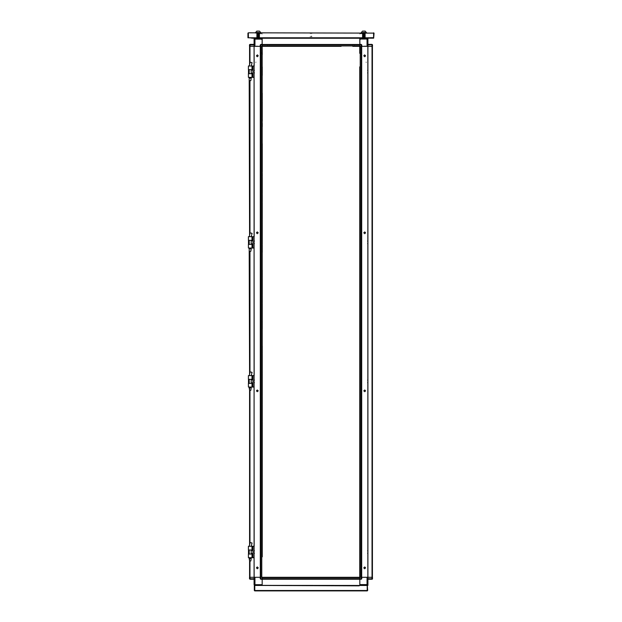 <?xml version="1.0" encoding="UTF-8"?>
<svg xmlns="http://www.w3.org/2000/svg" width="622" height="622" viewBox="0 0 622 622"><rect width="100%" height="100%" fill="white"/><g stroke="black" fill="none" stroke-linecap="round" stroke-linejoin="round"><path stroke-width="0.47" stroke-dasharray="3.11 2.33" d="M258.161 33.215L261.193 33.215L258.161 33.215M255.424 33.215L256.303 33.215L255.424 33.215M258.161 33.401L256.832 33.401L258.161 33.401M258.161 38.774L256.832 38.774L258.161 38.774M261.823 41.806L261.823 42.312M259.809 33.782L261.061 33.782M259.809 38.206L254.997 38.206M255.378 62.161L256.132 62.161L255.378 62.161M260.307 62.161L260.898 62.161M261.574 52.676L261.574 53.313L261.59 52.676M269.155 44.831L269.155 45.227M267.499 44.349L267.499 45.359M262.204 44.349L262.204 45.359M262.204 40.298L262.204 39.287L262.204 40.298M262.204 38.245L262.204 39.093M257.306 33.215L256.062 33.215L257.306 33.215M261.333 33.782L261.87 33.782M311.746 33.145L310.254 33.145L311.746 33.145M312.011 36.69L311.163 36.69L312.011 36.69M312.011 33.145L309.989 33.145L312.011 33.145M310.837 36.69L309.989 36.69L310.837 36.69M259.677 37.584L256.637 37.577L259.677 37.584M259.428 37.825L256.886 37.825L259.428 37.825M258.161 37.406L256.886 37.406L258.161 37.406M259.677 37.234L256.637 37.234L259.677 37.234M258.161 37.164L256.637 37.164L258.161 37.164M258.161 36.993L256.886 36.993L258.161 36.993M259.677 36.822L256.637 36.822L259.677 36.822M258.161 36.745L256.637 36.745L258.161 36.745M258.161 36.574L256.886 36.574L258.161 36.574M259.677 36.403L256.637 36.403L259.677 36.403M258.161 36.325L256.637 36.325L258.161 36.325M258.161 36.154L256.886 36.154L258.161 36.154M259.677 35.983L256.637 35.983L259.677 35.983M258.161 35.913L256.637 35.913L258.161 35.913M258.161 35.742L256.886 35.742L258.161 35.742M259.677 35.571L256.637 35.571L259.677 35.571M258.161 35.493L256.637 35.493L258.161 35.493M258.161 35.322L256.886 35.322L258.161 35.322M259.677 35.151L256.637 35.151L259.677 35.151M258.161 35.073L256.637 35.073L258.161 35.073M258.161 34.902L256.886 34.902L258.161 34.902M259.677 34.731L256.637 34.731L259.677 34.731M258.161 34.661L256.637 34.661L258.161 34.661M258.161 34.49L256.886 34.49L258.161 34.49M259.677 34.319L256.637 34.319L259.677 34.319M258.161 34.241L256.637 34.241L258.161 34.241M258.161 34.07L256.886 34.07L258.161 34.07M259.677 33.899L256.637 33.899L259.677 33.899M258.161 33.821L256.637 33.821L258.161 33.821M258.161 33.65L256.886 33.65L258.161 33.65M259.677 33.479L256.637 33.479L259.677 33.479M258.666 32.15L257.143 32.15L258.666 32.15M256.489 32.772L259.825 32.772L256.489 32.772M260.812 32.772L255.502 32.772M260.812 32.671L255.502 32.671M259.483 31.1L256.832 31.1M365.612 32.772L362.074 32.772L365.612 32.772M365.612 33.145L362.074 33.145L365.612 33.145M259.926 32.772L256.388 32.772L259.926 32.772M259.926 33.145L256.388 33.145L259.926 33.145M263.72 33.145L260.307 33.145L263.72 33.145M359.92 33.145L358.28 33.145L359.92 33.145M361.693 33.145L358.28 33.145L361.693 33.145M310.051 33.145L311.949 33.145L310.051 33.145M310.051 33.401L311.949 33.401L310.051 33.401M310.891 33.401L311.575 33.401L310.891 33.401M311.583 36.185L311.047 36.185L311.583 36.185M260.369 46.362L259.833 46.362L260.369 46.362M260.369 45.981L259.833 45.981L260.369 45.981M254.048 42.436L254.048 42.949L254.048 42.436M257.213 46.362L256.676 46.362L257.213 46.362M257.213 45.981L256.676 45.981L257.213 45.981M262.142 40.072L262.142 38.992L262.142 40.072M261.761 40.072L261.761 38.992L261.761 40.072M262.142 44.465L262.142 43.828L262.142 44.465M262.142 38.65L262.142 39.279L262.142 38.65M261.761 44.465L261.761 43.828L261.761 44.465M261.761 39.279L261.761 38.65L261.761 39.279M259.724 33.145L256.591 33.145L259.724 33.145M260.431 33.145L261.069 33.145L260.431 33.145M258.853 33.145L261.069 33.145L258.853 33.145M259.483 33.339L256.832 33.339L259.483 33.339M259.483 38.712L256.832 38.712L259.483 38.712M261.061 38.144L259.809 38.144M261.061 33.72L259.809 33.72M255.393 62.161L256.155 62.161L255.393 62.161M262.204 39.279L262.204 40.29L262.204 39.279M267.561 45.344L267.561 44.333M269.217 45.219L269.217 44.59M262.204 45.344L262.204 44.333M260.913 62.161L260.198 62.161M261.87 38.144L261.333 38.144M262.204 44.908L262.204 44.395M262.204 39.023L262.204 38.144M260.245 46.362L260.75 46.362M249.5 46.362L250.005 46.362M254.048 44.908L254.048 44.395M255.245 33.145L257.461 33.145L255.245 33.145M261.87 33.72L261.333 33.72M285.179 46.362L286.252 46.362M285.716 45.981L286.252 45.981L285.716 45.981M310.464 46.362L311.536 46.362M311 45.981L311.536 45.981L311 45.981M335.748 46.362L336.821 46.362M336.284 45.981L336.821 45.981L336.284 45.981M269.536 46.362L268.906 46.362L269.536 46.362M306.576 45.981L307.206 45.981L306.576 45.981M290.14 45.981L289.51 45.981L290.14 45.981M331.86 45.981L332.49 45.981L331.86 45.981M315.424 45.981L314.794 45.981L315.424 45.981M341.089 45.981L340.452 45.981L341.089 45.981M352.464 45.981L353.094 45.981L352.464 45.981M280.911 45.981L281.548 45.981L280.911 45.981M268.906 45.981L269.536 45.981L268.906 45.981M359.796 34.124L359.796 33.72L359.796 34.124M359.796 44.838L359.796 44.434L359.796 44.838M262.204 44.434L262.204 44.838L262.204 44.434M359.796 38.269L359.796 39.023M362.323 37.584L365.363 37.577L362.323 37.584M362.572 37.825L365.114 37.825L362.572 37.825M363.839 37.406L365.114 37.406L363.839 37.406M362.323 37.234L365.363 37.234L362.323 37.234M363.839 37.164L365.363 37.164L363.839 37.164M363.839 36.993L365.114 36.993L363.839 36.993M362.323 36.822L365.363 36.822L362.323 36.822M363.839 36.745L365.363 36.745L363.839 36.745M363.839 36.574L365.114 36.574L363.839 36.574M362.323 36.403L365.363 36.403L362.323 36.403M363.839 36.325L365.363 36.325L363.839 36.325M363.839 36.154L365.114 36.154L363.839 36.154M362.323 35.983L365.363 35.983L362.323 35.983M363.839 35.913L365.363 35.913L363.839 35.913M363.839 35.742L365.114 35.742L363.839 35.742M362.323 35.571L365.363 35.571L362.323 35.571M363.839 35.493L365.363 35.493L363.839 35.493M363.839 35.322L365.114 35.322L363.839 35.322M362.323 35.151L365.363 35.151L362.323 35.151M363.839 35.073L365.363 35.073L363.839 35.073M363.839 34.902L365.114 34.902L363.839 34.902M362.323 34.731L365.363 34.731L362.323 34.731M363.839 34.661L365.363 34.661L363.839 34.661M363.839 34.49L365.114 34.49L363.839 34.49M362.323 34.319L365.363 34.319L362.323 34.319M363.839 34.241L365.363 34.241L363.839 34.241M363.839 34.07L365.114 34.07L363.839 34.07M362.323 33.899L365.363 33.899L362.323 33.899M363.839 33.821L365.363 33.821L363.839 33.821M363.839 33.65L365.114 33.65L363.839 33.65M362.323 33.479L365.363 33.479L362.323 33.479M363.334 32.15L364.857 32.15L363.334 32.15M365.511 32.772L362.175 32.772L365.511 32.772M366.498 32.671L361.188 32.671M365.168 31.1L362.517 31.1M366.498 32.772L361.188 32.772M365.363 37.577L363.839 37.577L365.363 37.577M362.276 33.145L365.409 33.145L362.276 33.145M361.569 33.145L360.931 33.145L361.569 33.145M363.147 33.145L360.931 33.145L363.147 33.145M362.517 33.339L365.168 33.339L362.517 33.339M362.517 38.712L365.168 38.712L362.517 38.712M360.939 38.144L362.191 38.144M360.939 33.72L362.191 33.72M366.607 62.161L365.845 62.161L366.607 62.161M367.952 46.362L367.509 46.362M359.796 39.279L359.796 40.29L359.796 39.279M354.439 45.344L354.439 44.333M352.783 45.219L352.783 44.59M359.796 45.344L359.796 44.333M360.41 52.676L360.41 53.313L360.426 52.676M360.13 38.144L360.667 38.144M359.796 39.093L359.796 38.144M367.952 44.908L367.952 44.395L367.952 44.908M366.607 46.362L365.845 46.362L366.607 46.362M366.755 33.145L364.539 33.145L366.755 33.145M360.13 33.72L360.667 33.72M361.631 46.362L362.167 46.362L361.631 46.362M361.631 45.981L362.167 45.981L361.631 45.981M367.952 42.436L367.952 42.949L367.952 42.436M364.787 46.362L365.324 46.362L364.787 46.362M364.787 45.981L365.324 45.981L364.787 45.981M359.858 40.072L359.858 38.992L359.858 40.072M360.239 40.072L360.239 38.992L360.239 40.072M359.858 44.465L359.858 43.828L359.858 44.465M359.858 38.65L359.858 39.279L359.858 38.65M360.239 44.465L360.239 43.828L360.239 44.465M360.239 39.279L360.239 38.65L360.239 39.279M363.839 33.215L360.807 33.215L363.839 33.215M366.576 33.215L365.697 33.215L366.576 33.215M363.839 33.401L365.168 33.401L363.839 33.401M363.839 38.774L365.168 38.774L363.839 38.774M360.177 41.806L360.177 42.312M362.191 38.206L360.939 38.206M362.191 33.782L360.939 33.782M366.622 62.161L365.868 62.161L366.622 62.161M352.845 44.831L352.845 45.227M354.501 44.349L354.501 45.359M359.796 44.349L359.796 45.359M359.796 40.298L359.796 39.287L359.796 40.298M360.667 38.206L360.13 38.206M363.839 38.206L367.003 38.206L363.839 38.206M359.796 44.395L359.796 44.908M372.5 46.362L371.995 46.362M361.755 46.362L361.265 46.362M365.868 46.362L366.622 46.362L365.868 46.362M364.694 33.215L365.938 33.215L364.694 33.215M360.667 33.782L360.13 33.782M315.424 46.362L314.794 46.362L315.424 46.362M332.49 46.362L331.86 46.362L332.49 46.362M290.14 46.362L289.51 46.362L290.14 46.362M307.206 46.362L306.576 46.362L307.206 46.362M280.911 46.362L281.548 46.362L280.911 46.362M341.089 46.362L340.452 46.362L341.089 46.362M352.464 46.362L353.094 46.362L352.464 46.362M262.204 34.124L262.204 33.72L262.204 34.124M359.796 45.95L359.796 46.362L359.796 45.95M262.204 46.362L262.204 45.95L262.204 46.362M359.796 44.87L359.796 44.465M256.637 37.577L258.161 37.577L256.637 37.577M359.78 552.025L359.78 552.561M360.154 552.025L360.154 552.561L360.154 552.025M359.78 526.204L359.78 527.277M360.154 526.741L360.154 526.204L360.154 526.741M359.78 500.92L359.78 502.001M360.154 501.456L360.154 502.001L360.154 501.456M359.78 475.636L359.78 476.716M360.154 476.18L360.154 475.636L360.154 476.18M359.78 450.359L359.78 451.432M360.154 450.896L360.154 451.432L360.154 450.896M359.78 425.075L359.78 426.148M360.154 425.611L360.154 426.148L360.154 425.611M359.78 399.791L359.78 400.863M360.154 400.327L360.154 400.863L360.154 400.327M359.78 375.043L359.78 375.579L359.78 375.043M360.154 375.043L360.154 375.579L360.154 375.043M359.78 349.222L359.78 350.295M360.154 349.758L360.154 350.295L360.154 349.758M359.78 323.938L359.78 325.011M360.154 324.474L360.154 325.011L360.154 324.474M359.78 298.653L359.78 299.726M360.154 299.19L360.154 299.726L360.154 299.19M359.78 273.369L359.78 274.45M360.154 273.905L360.154 274.45L360.154 273.905M359.78 248.085L359.78 249.165M360.154 248.629L360.154 248.085L360.154 248.629M359.78 222.808L359.78 223.881M360.154 223.345L360.154 223.881L360.154 223.345M359.78 197.524L359.78 198.597M360.154 198.06L360.154 198.597L360.154 198.06M359.78 172.24L359.78 173.313M360.154 172.776L360.154 173.313L360.154 172.776M359.78 146.955L359.78 148.028M360.154 147.492L360.154 148.028L360.154 147.492M359.78 121.671L359.78 122.744M360.154 122.207L360.154 122.744L360.154 122.207M359.78 96.387L359.78 97.46M360.154 96.923L360.154 97.46L360.154 96.923M359.78 71.102L359.78 72.183M360.154 71.639L360.154 72.183L360.154 71.639M367.485 243.319L367.485 243.824L367.485 243.319M367.485 241.297L367.485 240.792L367.485 241.297M367.485 72.65L367.485 73.163L367.485 72.65M367.485 70.628L367.485 70.123L367.485 70.628M367.485 551.014L367.485 550.509L367.485 551.014M367.485 553.036L367.485 553.541L367.485 553.036M367.485 380.353L367.485 379.848L367.485 380.353M367.485 382.375L367.485 382.88L367.485 382.375M367.866 243.319L367.866 243.824L367.866 243.319M367.866 241.297L367.866 240.792L367.866 241.297M367.866 72.65L367.866 73.163L367.866 72.65M367.866 70.628L367.866 70.123L367.866 70.628M367.866 551.014L367.866 550.509L367.866 551.014M367.866 553.036L367.866 553.541L367.866 553.036M367.866 380.353L367.866 379.848L367.866 380.353M367.866 382.375L367.866 382.88L367.866 382.375M359.78 548.231L359.78 547.601L359.78 548.231M359.78 522.317L359.78 522.954M359.78 505.888L359.78 505.251M359.78 497.67L359.78 497.032M359.78 471.748L359.78 472.386M359.78 454.682L359.78 455.32M359.78 447.101L359.78 446.472L359.78 447.101M359.78 421.817L359.78 421.187L359.78 421.817M359.78 404.121L359.78 404.751M359.78 378.837L359.78 379.467M359.78 371.248L359.78 370.619L359.78 371.248M359.78 328.268L359.78 328.898L359.78 328.268M359.78 151.916L359.78 151.286M360.154 548.231L360.154 547.601L360.154 548.231M360.154 531.165L360.154 530.535L360.154 531.165M360.154 522.954L360.154 522.317L360.154 522.954M360.154 505.888L360.154 505.251L360.154 505.888M360.154 497.67L360.154 497.032L360.154 497.67M360.154 480.604L360.154 479.966L360.154 480.604M360.154 472.386L360.154 471.748L360.154 472.386M360.154 455.32L360.154 454.682L360.154 455.32M360.154 447.101L360.154 446.472L360.154 447.101M360.154 430.035L360.154 429.405L360.154 430.035M360.154 421.817L360.154 421.187L360.154 421.817M360.154 404.751L360.154 404.121L360.154 404.751M360.154 396.533L360.154 395.903L360.154 396.533M360.154 379.467L360.154 378.837L360.154 379.467M360.154 371.248L360.154 370.619L360.154 371.248M360.154 354.182L360.154 353.553L360.154 354.182M360.154 345.964L360.154 345.334L360.154 345.964M360.154 328.898L360.154 328.268L360.154 328.898M360.154 320.68L360.154 320.05L360.154 320.68M360.154 303.614L360.154 302.984L360.154 303.614M360.154 295.403L360.154 294.766L360.154 295.403M360.154 278.337L360.154 277.7L360.154 278.337M360.154 270.119L360.154 269.481L360.154 270.119M360.154 253.053L360.154 252.415L360.154 253.053M360.154 244.835L360.154 244.205L360.154 244.835M360.154 227.769L360.154 227.131L360.154 227.769M360.154 219.55L360.154 218.921L360.154 219.55M360.154 202.484L360.154 201.855L360.154 202.484M360.154 194.266L360.154 193.636L360.154 194.266M360.154 177.2L360.154 176.57L360.154 177.2M360.154 168.982L360.154 168.352L360.154 168.982M360.154 151.916L360.154 151.286L360.154 151.916M360.154 143.698L360.154 143.068L360.154 143.698M360.154 126.631L360.154 126.002L360.154 126.631M360.154 118.413L360.154 117.783L360.154 118.413M360.154 101.347L360.154 100.717L360.154 101.347M360.154 93.137L360.154 92.499L360.154 93.137M360.154 76.063L360.154 75.433L360.154 76.063M360.154 53.694L360.154 53.057L360.154 53.694M360.154 66.842L360.154 67.471L360.154 66.842M360.154 556.83L360.154 556.2L360.154 556.83M360.154 569.977L360.154 570.607L360.154 569.977M372.018 577.309L372.422 577.309L372.018 577.309M361.296 577.309L361.701 577.309L361.296 577.309M251.226 558.455L249.204 558.455M250.845 560.99L249.577 560.99M250.215 546.31L251.226 546.31L250.215 546.31M262.22 72.183L262.22 71.102M261.846 71.639L261.846 72.183L261.846 71.639M262.22 97.46L262.22 96.387M261.846 96.923L261.846 96.387L261.846 96.923M262.22 122.207L262.22 121.671L262.22 122.207M261.846 122.207L261.846 121.671L261.846 122.207M262.22 148.028L262.22 146.955M261.846 147.492L261.846 146.955L261.846 147.492M262.22 172.776L262.22 172.24L262.22 172.776M261.846 172.776L261.846 172.24L261.846 172.776M262.22 198.597L262.22 197.524M261.846 198.06L261.846 197.524L261.846 198.06M262.22 223.881L262.22 222.808M261.846 223.345L261.846 222.808L261.846 223.345M262.22 249.165L262.22 248.085M261.846 248.629L261.846 248.085L261.846 248.629M262.22 274.45L262.22 273.369M261.846 273.905L261.846 274.45L261.846 273.905M262.22 299.726L262.22 298.653M261.846 299.19L261.846 298.653L261.846 299.19M262.22 325.011L262.22 323.938M261.846 324.474L261.846 323.938L261.846 324.474M262.22 350.295L262.22 349.222M261.846 349.758L261.846 349.222L261.846 349.758M262.22 375.579L262.22 374.506M261.846 375.043L261.846 374.506L261.846 375.043M262.22 400.863L262.22 399.791M261.846 400.327L261.846 400.863L261.846 400.327M262.22 426.148L262.22 425.075M261.846 425.611L261.846 426.148L261.846 425.611M262.22 451.432L262.22 450.359M261.846 450.896L261.846 451.432L261.846 450.896M262.22 476.716L262.22 475.636M261.846 476.18L261.846 475.636L261.846 476.18M262.22 502.001L262.22 500.92M261.846 501.456L261.846 502.001L261.846 501.456M262.22 527.277L262.22 526.204M261.846 526.741L261.846 526.204L261.846 526.741M262.22 552.561L262.22 551.489M261.846 552.025L261.846 551.489L261.846 552.025M254.515 380.353L254.515 379.848L254.515 380.353M254.515 382.375L254.515 382.88L254.515 382.375M254.515 551.014L254.515 550.509L254.515 551.014M254.515 553.036L254.515 553.541L254.515 553.036M254.515 72.65L254.515 73.163L254.515 72.65M254.515 70.628L254.515 70.123L254.515 70.628M254.515 243.319L254.515 243.824L254.515 243.319M254.515 241.297L254.515 240.792L254.515 241.297M254.134 380.353L254.134 379.848L254.134 380.353M254.134 382.375L254.134 382.88L254.134 382.375M254.134 551.014L254.134 550.509L254.134 551.014M254.134 553.036L254.134 553.541L254.134 553.036M254.134 72.65L254.134 73.163L254.134 72.65M254.134 70.628L254.134 70.123L254.134 70.628M254.134 243.319L254.134 243.824L254.134 243.319M254.134 241.297L254.134 240.792L254.134 241.297M262.22 118.413L262.22 117.783L262.22 118.413M262.22 126.631L262.22 126.002M262.22 151.286L262.22 151.916M262.22 168.352L262.22 168.982M262.22 227.131L262.22 227.769M262.22 328.898L262.22 328.268M262.22 447.101L262.22 446.472L262.22 447.101M261.846 75.433L261.846 76.063L261.846 75.433M261.846 92.499L261.846 93.137L261.846 92.499M261.846 100.717L261.846 101.347L261.846 100.717M261.846 117.783L261.846 118.413L261.846 117.783M261.846 126.002L261.846 126.631L261.846 126.002M261.846 143.068L261.846 143.698L261.846 143.068M261.846 151.286L261.846 151.916L261.846 151.286M261.846 168.352L261.846 168.982L261.846 168.352M261.846 176.57L261.846 177.2L261.846 176.57M261.846 193.636L261.846 194.266L261.846 193.636M261.846 201.855L261.846 202.484L261.846 201.855M261.846 218.921L261.846 219.55L261.846 218.921M261.846 227.131L261.846 227.769L261.846 227.131M261.846 244.205L261.846 244.835L261.846 244.205M261.846 252.415L261.846 253.053L261.846 252.415M261.846 269.481L261.846 270.119L261.846 269.481M261.846 277.7L261.846 278.337L261.846 277.7M261.846 294.766L261.846 295.403L261.846 294.766M261.846 302.984L261.846 303.614L261.846 302.984M261.846 320.05L261.846 320.68L261.846 320.05M261.846 328.268L261.846 328.898L261.846 328.268M261.846 345.334L261.846 345.964L261.846 345.334M261.846 353.553L261.846 354.182L261.846 353.553M261.846 370.619L261.846 371.248L261.846 370.619M261.846 378.837L261.846 379.467L261.846 378.837M261.846 395.903L261.846 396.533L261.846 395.903M261.846 404.121L261.846 404.751L261.846 404.121M261.846 421.187L261.846 421.817L261.846 421.187M261.846 429.405L261.846 430.035L261.846 429.405M261.846 446.472L261.846 447.101L261.846 446.472M261.846 454.682L261.846 455.32L261.846 454.682M261.846 471.748L261.846 472.386L261.846 471.748M261.846 479.966L261.846 480.604L261.846 479.966M261.846 497.032L261.846 497.67L261.846 497.032M261.846 505.251L261.846 505.888L261.846 505.251M261.846 522.317L261.846 522.954L261.846 522.317M261.846 530.535L261.846 531.165L261.846 530.535M261.846 547.601L261.846 548.231L261.846 547.601M261.846 569.977L261.846 570.607L261.846 569.977M261.846 556.83L261.846 556.2L261.846 556.83M261.846 66.842L261.846 67.471L261.846 66.842M261.846 53.694L261.846 53.057L261.846 53.694"/><path stroke-width="0.93" d="M254.997 38.206L359.796 38.206M262.204 44.908L260.75 44.908L260.75 44.395L262.204 44.395L262.204 46.362L268.906 46.362M250.005 46.362L250.005 44.395L254.048 44.395L254.048 44.908L249.5 44.908L249.5 46.362L262.204 46.362L262.22 556.83M373.573 32.772L373.705 37.825L370.284 38.206L370.284 37.701L373.573 37.701L373.573 33.153L248.427 32.772L374.079 33.153L373.698 38.206L367.392 38.206L367.952 39.023L359.796 39.023L359.796 44.395L361.25 44.395L361.25 44.908L359.796 44.908L359.796 38.269L262.204 38.245L262.204 44.395L262.204 39.093L254.048 39.093L254.048 46.362L249.982 46.362L249.982 62.876M254.476 38.269L248.427 37.701L248.302 33.145L248.295 37.825L370.284 37.825M286.851 46.362L284.581 46.362M312.135 46.362L309.865 46.362M337.419 46.362L335.149 46.362M306.576 46.362L290.14 46.362M331.86 46.362L315.424 46.362M341.089 46.362L262.204 46.362L262.22 54.573M280.911 46.362L269.155 46.362M359.796 44.465L262.204 44.465L359.796 44.465L359.796 44.87L262.204 44.87L262.204 45.95L359.796 45.95L359.796 44.87M361.188 32.772L366.498 32.772L365.168 31.1L362.517 31.1L361.188 32.671L366.498 32.671M367.524 38.269L367.952 38.269L367.952 44.395L371.995 44.395L372.5 44.908L372.5 46.362L367.866 46.362L367.866 577.309L359.78 577.309L359.78 66.842M367.066 38.206L367.066 46.362L352.845 46.362M256.832 31.1L255.502 32.772L260.812 32.772L259.483 31.1L256.832 31.1L255.502 32.671L260.812 32.671L259.483 31.1M359.78 553.168L359.78 552.025M359.78 527.884L359.78 525.606M359.78 502.599L359.78 500.321M359.78 477.315L359.78 475.037M359.78 451.432L359.78 450.359M359.78 426.746L359.78 424.468M359.78 400.863L359.78 399.791M359.78 350.894L359.78 348.623M359.78 325.99L359.78 322.958M359.78 300.333L359.78 298.055M359.78 275.048L359.78 272.77M359.78 249.764L359.78 247.486M359.78 224.48L359.78 222.202M359.78 199.195L359.78 196.917M359.78 173.911L359.78 171.641M359.78 148.627L359.78 146.357M359.78 123.724L359.78 120.691M359.78 98.066L359.78 95.788M359.78 72.782L359.78 70.504M359.78 530.535L359.78 528.257L359.78 530.535M359.78 522.954L359.78 505.251M359.78 480.604L359.78 497.67M359.78 472.386L359.78 471.748M359.78 455.32L359.78 452.031M359.78 429.405L359.78 427.127L359.78 429.405M359.78 404.751L359.78 404.121M359.78 396.533L359.78 398.811L359.78 396.533M359.78 379.467L359.78 378.837M359.78 353.553L359.78 351.274L359.78 353.553M359.78 345.964L359.78 348.242L359.78 345.964M359.78 302.984L359.78 300.706L359.78 302.984M359.78 295.403L359.78 297.674L359.78 295.403M359.78 277.7L359.78 275.429L359.78 277.7M359.78 270.119L359.78 272.389L359.78 270.119M359.78 252.415L359.78 250.145L359.78 252.415M359.78 244.835L359.78 247.105L359.78 244.835M359.78 227.131L359.78 224.861L359.78 227.131M359.78 219.55L359.78 221.829L359.78 219.55M359.78 201.855L359.78 199.576L359.78 201.855M359.78 194.266L359.78 196.544L359.78 194.266M359.78 176.57L359.78 174.292L359.78 176.57M359.78 168.982L359.78 171.26L359.78 168.982M359.78 151.286L359.78 151.916M359.78 143.698L359.78 145.976L359.78 143.698M359.78 100.717L359.78 98.439L359.78 100.717M359.78 93.137L359.78 95.407L359.78 93.137M359.78 75.433L359.78 73.163L359.78 75.433M359.78 53.313L359.796 44.908M359.78 556.83L359.78 570.607M359.78 550.509L359.78 551.489M251.226 558.455L250.845 560.99L249.577 560.99L249.204 558.455L251.226 558.455L251.226 557.685M262.22 70.504L262.22 72.782M262.22 95.788L262.22 98.066M262.22 146.357L262.22 148.627M262.22 194.266L262.22 201.855M262.22 222.202L262.22 224.48M262.22 247.486L262.22 249.764M262.22 272.77L262.22 275.048M262.22 298.055L262.22 300.333M262.22 323.339L262.22 325.617M262.22 348.623L262.22 350.894M262.22 373.908L262.22 376.178M262.22 396.533L262.22 404.121M262.22 424.468L262.22 426.746M262.22 449.753L262.22 452.031M262.22 475.037L262.22 477.315M262.22 500.321L262.22 502.599M262.22 525.606L262.22 527.884M262.22 550.89L262.22 553.168M262.22 75.433L262.22 73.163M262.22 93.137L262.22 95.407M262.22 100.717L262.22 98.439M262.22 123.35L262.22 126.631M262.22 143.698L262.22 145.976M262.22 171.26L262.22 149.008M262.22 176.57L262.22 174.292M262.22 219.55L262.22 221.829M262.22 244.205L262.22 224.861M262.22 252.415L262.22 250.145M262.22 270.119L262.22 272.389M262.22 277.7L262.22 275.429M262.22 295.403L262.22 297.674M262.22 302.984L262.22 300.706M262.22 320.68L262.22 322.958M262.22 325.99L262.22 328.898M262.22 345.964L262.22 348.242M262.22 353.553L262.22 351.274M262.22 371.248L262.22 373.527M262.22 378.837L262.22 376.559M262.22 421.817L262.22 424.095M262.22 429.405L262.22 427.127M262.22 454.682L262.22 452.412M262.22 472.386L262.22 474.656M262.22 479.966L262.22 477.696M262.22 497.67L262.22 499.94M262.22 505.251L262.22 502.98M262.22 522.954L262.22 525.225M262.22 530.535L262.22 528.257M262.22 548.231L262.22 550.509M262.22 66.842L262.22 67.471L262.22 66.842M262.22 118.413L262.22 121.072M248.442 240.31L251.98 240.31L251.98 236.64L248.442 236.64L248.442 240.31M251.98 248.022L248.442 248.022L248.442 244.353L251.98 244.353L251.98 248.022L252.921 248.022L252.921 236.64L254.134 236.64L254.11 77.353L252.921 77.353L252.921 65.979L254.134 65.979L254.11 46.362L254.048 584.641L262.204 584.641L262.204 579.269L260.75 579.269L260.75 578.763L262.204 578.763L262.204 585.465M248.442 549.972L251.98 549.972L251.98 546.31L248.442 546.31L248.442 549.972M251.98 557.685L248.442 557.685L248.442 554.015L251.98 554.015L251.98 557.685L252.921 557.685L252.921 546.31L254.134 546.31L254.11 387.024L252.921 387.024L252.921 375.641L254.134 375.641L254.11 248.022L252.921 248.022M249.577 374.172L249.204 248.792L251.226 248.792L251.226 248.022M249.577 251.319L250.845 251.319L251.226 248.792M251.226 387.794L250.845 390.321L249.577 390.321L249.204 387.794L251.226 387.794L251.226 387.024M248.442 69.641L251.98 69.641L251.98 65.979L248.442 65.979L248.442 69.641M251.98 77.353L248.442 77.353L248.442 73.691L251.98 73.691L251.98 77.353L252.921 77.353M248.442 379.311L251.98 379.311L251.98 375.641L248.442 375.641L248.442 379.311M251.98 387.024L248.442 387.024L248.442 383.354L251.98 383.354L251.98 387.024L252.921 387.024M359.796 579.206L262.204 579.206L262.204 578.802L359.796 578.802L359.796 577.714L262.204 577.714L262.204 578.802M359.796 578.763L361.25 578.763L361.25 579.269L359.796 579.269L359.796 577.309L262.204 577.309L262.204 578.763M359.796 585.465L262.204 585.403L359.796 585.426L359.796 579.269L359.796 584.579L367.952 584.579L367.89 46.362L361.755 46.362L361.755 44.908L361.25 44.908L361.25 46.362L360.185 46.362L360.185 577.309L361.265 577.309L361.265 46.362M371.995 577.309L371.995 579.269L367.952 579.269L367.952 578.763L372.5 578.763L372.5 577.309L367.952 577.309L372.018 577.309L372.018 46.362L367.952 46.362L367.952 39.023M254.934 585.465L254.934 577.309L261.815 577.309L261.815 46.362L260.735 46.362L260.735 577.309L262.204 577.309M249.5 577.309L250.005 579.269L254.048 579.269L250.005 579.269L249.5 578.802L249.5 577.309L254.048 577.309L249.982 577.309L249.982 560.99M249.577 235.17L249.204 78.131L251.226 78.131L251.226 77.353M249.577 80.658L250.845 80.658L251.226 78.131M260.75 46.362L260.75 44.908L260.245 44.908L260.245 46.362L254.934 46.362L254.934 38.206L262.204 38.206M372.391 44.59L367.952 44.908M367.952 44.395L371.995 44.395L371.995 46.362M361.25 577.309L361.25 578.763L361.755 578.763L361.755 577.309L367.066 577.309L367.066 585.465L367.952 584.579L367.952 585.403L367.392 585.403M252.921 557.685L254.11 557.685L254.134 577.309L260.245 577.309L260.245 578.763L260.75 578.763L260.75 577.309M364.71 231.936L365.596 232.822L364.71 233.709L363.823 232.822L364.71 231.936M364.71 54.954L365.596 55.84L364.71 56.726L363.823 55.84L364.43 55M364.71 391.728L365.596 390.841L364.71 389.963L363.823 390.841L364.71 391.728M364.71 568.71L365.596 567.832L364.71 566.945L363.823 567.832L364.43 568.671M257.29 391.728L256.404 390.841L257.29 389.963L258.177 390.841L257.29 391.728M257.29 568.71L256.404 567.832L257.29 566.945L258.177 567.832L257.57 568.671M257.29 231.936L256.404 232.822L257.29 233.709L258.177 232.822L257.29 231.936M257.29 54.954L256.404 55.84L257.29 56.726L258.177 55.84L257.57 55M254.048 44.908L254.048 46.362M262.204 44.395L260.75 44.395L260.245 46.362M254.048 39.093L254.934 38.206M249.609 44.59L250.005 44.395M251.708 37.825L247.921 37.825L247.921 33.153L248.427 32.772M251.716 38.206L370.284 38.206M254.608 38.269L254.048 38.269L254.048 44.395M340.452 46.362L337.8 46.362M334.768 46.362L332.49 46.362M314.794 46.362L312.516 46.362M309.484 46.362L307.206 46.362M289.51 46.362L287.232 46.362M284.2 46.362L281.548 46.362M361.755 44.908L361.25 44.395M353.094 46.362L359.78 46.362L359.78 53.057L359.78 46.362M361.677 577.309L361.677 46.362L361.701 577.309M372.422 46.362L372.422 577.309M359.78 303.614L359.78 320.05M359.78 278.337L359.78 294.766M359.78 227.769L359.78 244.205M359.78 202.484L359.78 218.921M359.78 126.631L359.78 143.068M359.78 101.347L359.78 117.783M359.78 76.063L359.78 92.499M359.78 556.2L359.78 553.541L359.78 556.2M359.78 479.966L359.78 477.696L359.78 479.966M359.78 424.095L359.78 421.817L359.78 424.095M359.78 373.527L359.78 371.248L359.78 373.527M359.78 70.123L359.78 67.471L359.78 70.123M251.226 546.31L252.058 542.975L250.153 542.516L249.694 544.39L250.153 542.516M260.323 577.309L260.299 46.362M249.577 577.309L249.577 558.455M249.577 544.833L249.577 387.794M249.577 64.509L249.577 46.362M262.22 117.783L262.22 101.347M262.22 193.636L262.22 177.2M262.22 218.921L262.22 202.484M262.22 294.766L262.22 278.337M262.22 320.05L262.22 303.614M262.22 370.619L262.22 354.182M262.22 395.903L262.22 379.467M262.22 421.187L262.22 404.751M262.22 446.472L262.22 430.035M262.22 471.748L262.22 455.32M262.22 497.032L262.22 480.604M262.22 522.317L262.22 505.888M262.22 547.601L262.22 531.165M262.22 173.911L262.22 173.313M262.22 172.24L262.22 171.641M359.78 452.412L359.78 454.682M248.512 240.31L248.512 244.353M251.98 236.64L252.921 236.64M262.22 556.2L262.22 553.541M262.22 449.379L262.22 447.101M262.22 247.105L262.22 244.835M262.22 70.123L262.22 67.471M248.512 549.972L248.512 554.015M251.98 546.31L252.921 546.31M252.05 233.304L250.153 232.846L249.694 234.719L250.153 232.846M251.226 375.641L252.058 372.314L250.153 371.847L249.694 373.721L250.153 371.847M248.512 69.641L248.512 73.691M251.98 65.979L252.921 65.979M248.512 379.311L248.512 383.354M251.98 375.641L252.921 375.641M371.995 579.269L372.391 579.082M367.952 578.763L367.952 577.309M361.755 578.763L361.25 579.269L361.755 577.309M359.166 577.309L262.834 577.309M254.305 590.519L254.305 585.465L254.686 590.9L367.314 590.9L367.322 585.465L367.695 590.519M254.686 590.9L263.401 590.9M358.599 590.9L367.314 590.9M359.228 585.846L262.772 585.465L359.228 585.846M262.772 585.465L254.81 585.465L254.81 590.519L367.19 590.519L367.19 585.465L359.228 585.465M254.608 585.465L254.048 584.641L254.476 585.403M260.245 578.763L260.75 579.269M250.005 579.269L249.5 578.763M251.226 65.979L252.058 62.643L250.153 62.184L249.694 64.058L250.153 62.184M359.796 44.434L262.204 44.434M249.212 546.31L249.694 544.39L249.204 546.31M249.982 543.208L249.982 390.321M249.982 372.539L249.982 251.319M249.982 233.538L249.982 80.658M249.212 236.64L249.694 234.719L249.204 236.64M249.212 375.641L249.694 373.729L249.204 375.641M262.204 579.23L359.796 579.23M250.005 577.309L250.005 578.763L254.048 578.763M249.212 65.979L249.694 64.058L249.204 65.979M249.204 558.455L249.204 557.685M249.204 554.015L249.204 549.972M251.226 554.015L251.226 549.972M251.226 240.815L252.921 240.815M251.226 243.847L252.921 243.847M251.226 550.478L252.921 550.478M251.226 553.51L252.921 553.51M249.204 248.792L249.204 248.022M249.204 244.353L249.204 240.31M251.226 236.64L252.058 233.312M251.226 244.353L251.226 240.31M249.204 387.794L249.204 387.024M249.204 383.354L249.204 379.311M251.226 383.354L251.226 379.311M251.226 70.154L252.921 70.154M251.226 73.186L252.921 73.186M251.226 379.817L252.921 379.817M251.226 382.849L252.921 382.849M249.204 78.131L249.204 77.353M249.204 73.691L249.204 69.641M251.226 73.691L251.226 69.641"/></g></svg>
